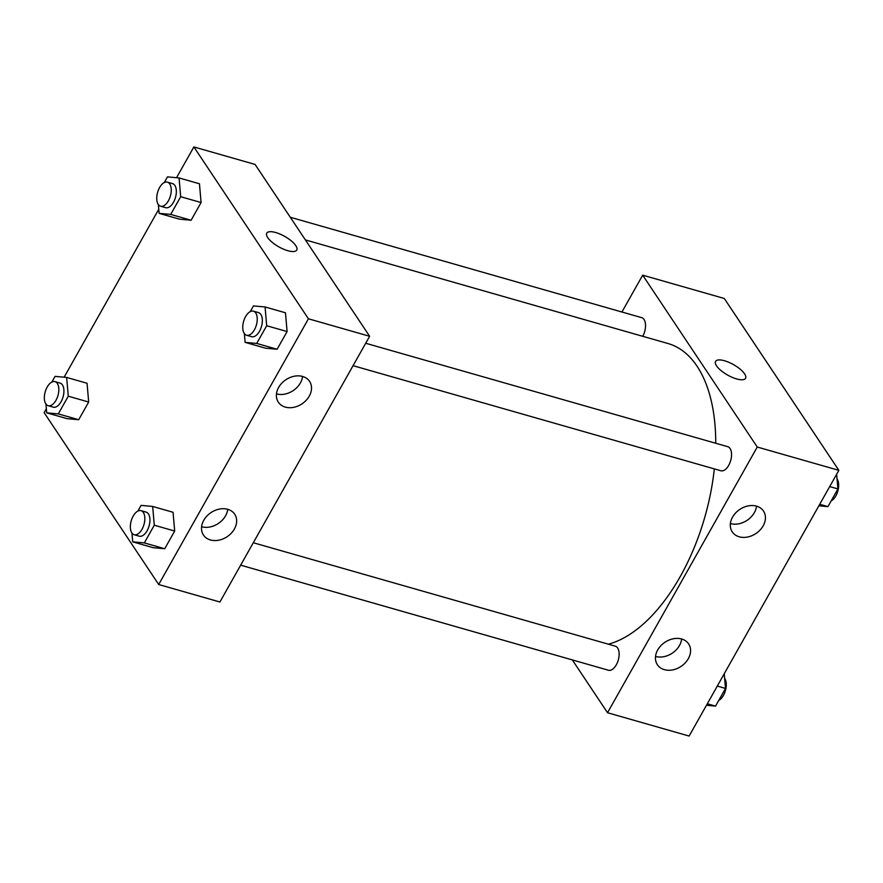 <?xml version="1.0" encoding="UTF-8"?>
<svg xmlns="http://www.w3.org/2000/svg" width="883" height="883" viewBox="0 0 883 883"><rect width="100%" height="100%" fill="white"/><g stroke="black" fill="none" stroke-linecap="round" stroke-linejoin="round"><path stroke-width="1.32" d="M621.93 312.008L642.692 275.176L724.292 298.487L838.85 470.341L689.126 736.058L607.526 712.736L572.316 659.91M745.561 378.299A17.207 5.993 29.4 0 0 740.153 369.16A17.207 5.993 29.4 0 0 724.513 360.761A17.207 5.993 -150.6 0 1 740.153 369.16A17.207 5.993 -150.6 0 1 745.561 378.288A17.207 5.993 -150.6 0 1 727.625 375.065A17.207 5.993 -150.6 0 1 715.572 361.401A17.207 5.993 -150.6 0 1 724.513 360.761A17.207 5.993 29.4 0 0 715.572 361.401M642.692 275.176L757.25 447.03L838.85 470.341M732.57 517.096A18.775 14.503 -33.7 0 1 748.199 505.904A18.775 14.503 -33.7 0 1 763.486 511.058A18.775 14.503 -33.7 0 1 755.914 533.542A18.775 14.503 -33.7 0 1 732.25 531.886A18.775 14.503 -33.7 0 1 732.57 517.096M657.703 649.954A18.775 14.503 -33.7 0 1 673.343 638.762A18.775 14.503 -33.7 0 1 688.63 643.917A18.775 14.503 -33.7 0 1 681.058 666.4A18.775 14.503 -33.7 0 1 657.382 664.733A18.775 14.503 -33.7 0 1 657.703 649.954M757.25 447.03L607.526 712.736M730.396 523.575A18.775 14.503 146.3 0 0 756.532 506.147M655.528 656.433A18.775 14.503 146.3 0 0 681.676 639.005M353.068 365.672L720.87 470.76A12.517 6.645 -74.1 0 0 730.694 460.551A12.517 6.645 -74.1 0 0 727.747 446.688L365.705 343.255M240.662 565.164L608.464 670.241A12.517 6.645 -74.1 0 0 618.288 660.031A12.517 6.645 -74.1 0 0 615.341 646.179L253.3 542.736M642.725 336.291A12.517 6.645 -74.1 0 0 641.742 317.67L290.286 217.251M608.398 644.193A156.434 82.991 -74.1 0 0 714.314 468.884M715.738 443.255A156.434 82.991 -74.1 0 0 668.078 343.542L305.397 239.922M219.911 601.996L369.635 336.28L308.432 318.796L158.708 584.513L219.911 601.996M176.534 177.715L193.874 146.942L255.077 164.437L369.635 336.28M302.582 376.456A18.775 14.503 -33.7 0 1 309.569 381.368A18.775 14.503 -33.7 0 1 301.997 403.851A18.775 14.503 -33.7 0 1 278.333 402.195A18.775 14.503 -33.7 0 1 278.653 387.405A18.775 14.503 -33.7 0 1 302.582 376.456A18.775 14.503 146.3 0 1 276.478 393.884M210.452 539.966A18.775 14.503 -33.7 0 1 203.465 535.054A18.775 14.503 -33.7 0 1 203.785 520.264A18.775 14.503 -33.7 0 1 219.426 509.072A18.775 14.503 -33.7 0 1 234.712 514.226A18.775 14.503 -33.7 0 1 231.269 533.222A18.775 14.503 -33.7 0 1 210.452 539.966M87.053 383.255L88.675 402.03L87.053 383.255L66.655 377.427L68.278 396.191L58.3 413.895L46.711 412.836L45.949 404.083M78.708 419.723L88.675 402.03L78.708 419.723L67.108 418.663L78.708 419.723L58.3 413.895M199.459 183.774L201.081 202.538L199.459 183.774L179.061 177.947L180.684 196.71L170.706 214.414L159.117 213.344L158.355 204.591M191.114 220.242L201.081 202.538L191.114 220.242L179.514 219.172L191.114 220.242L170.706 214.414M285.474 312.792L287.096 331.555L285.474 312.792L265.066 306.964L266.688 325.728L256.721 343.432L245.121 342.361L244.359 333.608M277.119 349.26L287.096 331.555L277.119 349.26L265.518 348.189L277.119 349.26L256.721 343.432M158.708 584.513L44.15 412.659L46.358 408.741M193.874 146.942L308.432 318.796M64.128 377.196L158.763 209.26M153.112 547.681L164.713 548.74L174.691 531.047L173.068 512.283L174.691 531.047L164.713 548.74L153.112 547.681L132.715 541.853L131.953 533.1M201.611 526.743A18.775 14.503 146.3 0 0 227.748 509.314M296.743 250.066A17.207 5.993 29.4 0 0 295.772 245.629A17.207 5.993 -150.6 0 1 296.743 250.066A17.207 5.993 -150.6 0 1 278.807 246.843A17.207 5.993 -150.6 0 1 266.754 233.167A17.207 5.993 -150.6 0 1 280.121 234.116A17.207 5.993 -150.6 0 1 295.772 245.617A17.207 5.993 29.4 0 0 280.121 234.127A17.207 5.993 29.4 0 0 266.754 233.167M51.843 382.074L55.055 376.368L66.655 377.427M48.146 405.705L53.245 407.162A12.517 6.645 -74.1 0 0 63.068 396.953A12.517 6.645 -74.1 0 0 60.121 383.101L55.022 381.644A12.517 6.645 -74.1 0 0 46.059 389.359A12.517 6.645 -74.1 0 0 45.828 403.895A12.517 6.645 -74.1 0 0 48.146 405.705A12.517 6.645 -74.1 0 0 57.969 395.496A12.517 6.645 -74.1 0 0 55.022 381.644M68.278 396.191L88.675 402.03M46.711 412.836L67.108 418.663M164.249 182.582L167.461 176.876L179.061 177.947M160.551 206.225L165.651 207.682A12.517 6.645 -74.1 0 0 175.474 197.472A12.517 6.645 -74.1 0 0 172.527 183.609L167.428 182.152A12.517 6.645 -74.1 0 0 158.465 189.878A12.517 6.645 -74.1 0 0 158.234 204.403A12.517 6.645 -74.1 0 0 160.551 206.225A12.517 6.645 -74.1 0 0 170.375 196.015A12.517 6.645 -74.1 0 0 167.428 182.152M180.684 196.71L201.081 202.538M159.117 213.344L179.514 219.172M137.847 511.091L141.07 505.385L152.66 506.456L154.282 525.219L144.315 542.913L132.715 541.853M134.15 534.734L139.249 536.191A12.517 6.645 -74.1 0 0 149.072 525.981A12.517 6.645 -74.1 0 0 146.125 512.118L141.026 510.661A12.517 6.645 -74.1 0 0 132.075 518.387A12.517 6.645 -74.1 0 0 131.832 532.913A12.517 6.645 -74.1 0 0 134.15 534.734A12.517 6.645 -74.1 0 0 143.973 524.524A12.517 6.645 -74.1 0 0 141.026 510.661M152.66 506.456L173.068 512.283M154.282 525.219L174.691 531.047M144.315 542.913L164.713 548.74M250.253 311.611L253.476 305.904L265.066 306.964M246.556 335.242L251.655 336.699A12.517 6.645 -74.1 0 0 261.478 326.489A12.517 6.645 -74.1 0 0 258.531 312.626L253.432 311.169A12.517 6.645 -74.1 0 0 244.481 318.895A12.517 6.645 -74.1 0 0 244.238 333.432A12.517 6.645 -74.1 0 0 246.556 335.242A12.517 6.645 -74.1 0 0 256.379 325.032A12.517 6.645 -74.1 0 0 253.432 311.169M266.688 325.728L287.096 331.555M245.121 342.361L265.518 348.189M724.237 673.74L725.506 688.42L715.539 706.124L706.466 705.285M717.294 686.069L725.506 688.42M707.316 703.773L715.539 706.124M718.751 700.418A12.517 6.645 -74.1 0 0 725.506 690.263A12.517 6.645 -74.1 0 0 724.645 678.409M836.643 474.259L837.912 488.928L827.945 506.632L818.872 505.804M829.7 486.588L837.912 488.928M819.722 504.281L827.945 506.632M831.157 500.926A12.517 6.645 -74.1 0 0 837.912 490.771A12.517 6.645 -74.1 0 0 837.051 478.917"/></g></svg>
